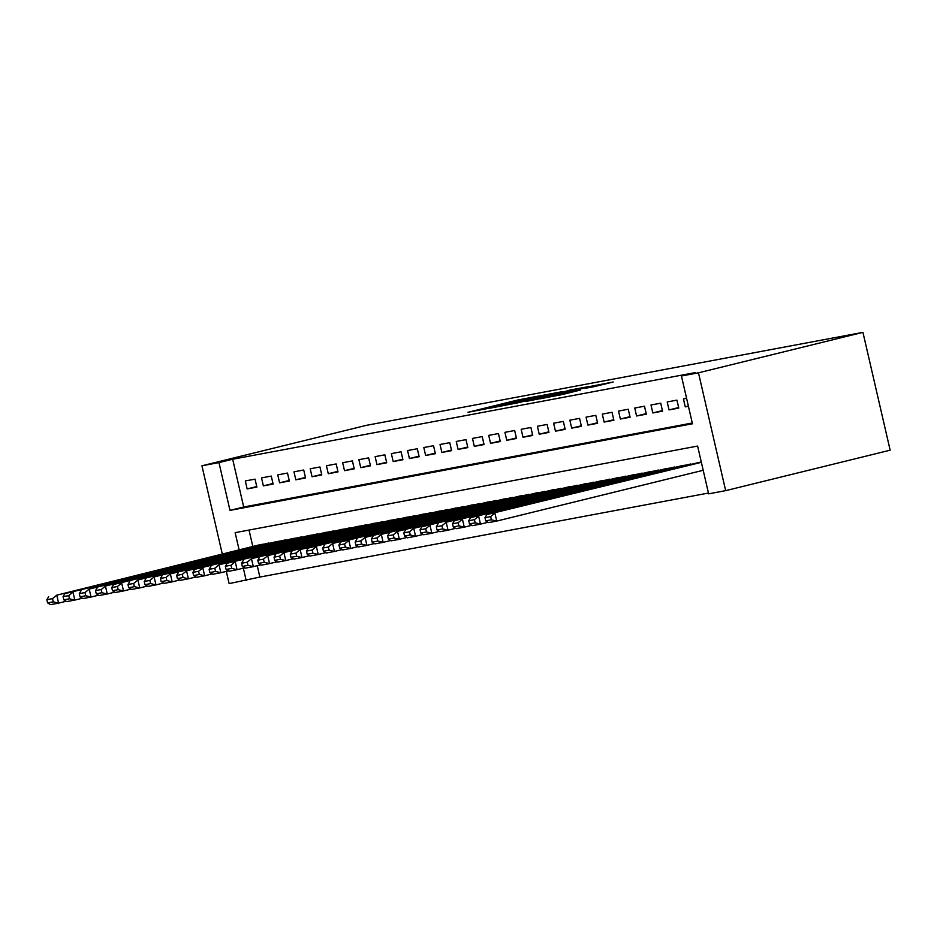 <?xml version="1.0" encoding="UTF-8"?>
<svg xmlns="http://www.w3.org/2000/svg" width="937" height="937" viewBox="0 0 937 937"><rect width="100%" height="100%" fill="white"/><g stroke="black" fill="none" stroke-linecap="round" stroke-linejoin="round"><path stroke-width="1.41" d="M538.353 396.093L517.915 399.97L467.95 412.303L488.306 408.403L538.353 396.093M593.777 386.723L613.185 382.003L589.666 386.536L539.7 398.869L563.219 394.336L580.729 389.933L547.641 397.136L583.622 388.152L596.248 385.423L585.297 388.293L593.777 386.723M681.433 376.006L698.475 372.821L862.942 332.366L366.402 425.339L201.923 465.794L218.965 462.597L229.998 510.372L692.455 423.77L681.433 376.006L695.137 372.633L232.669 459.235L218.965 462.597M562.118 391.701L540.134 395.812L490.168 408.145L513.675 403.613L562.118 391.701M569.181 390.214L588.413 386.63L538.447 398.975L525.68 401.493L542.628 396.878L514.589 403.578L569.239 390.436M255.04 479.135L245.307 480.95L247.145 488.915L256.879 487.088L255.04 479.135M271.273 476.09L261.528 477.917L263.367 485.87L273.1 484.054L271.273 476.09M287.495 473.056L277.762 474.872L279.601 482.836L289.334 481.009L287.495 473.056M303.717 470.011L293.984 471.838L295.823 479.803L305.556 477.975L303.717 470.011M319.95 466.977L310.217 468.793L312.056 476.757L321.789 474.942L319.95 466.977M336.172 463.932L326.439 465.759L328.278 473.724L338.011 471.897L336.172 463.932M352.406 460.899L342.661 462.726L344.5 470.679L354.245 468.863L352.406 460.899M368.628 457.865L358.894 459.68L360.733 467.645L370.466 465.818L368.628 457.865M384.861 454.82L375.116 456.647L376.955 464.611L386.7 462.784L384.861 454.82M401.083 451.786L391.35 453.602L393.189 461.566L402.922 459.739L401.083 451.786M417.305 448.741L407.572 450.568L409.41 458.533L419.144 456.706L417.305 448.741M433.538 445.707L423.805 447.535L425.644 455.487L435.377 453.672L433.538 445.707M449.76 442.662L440.027 444.489L441.866 452.454L451.599 450.627L449.76 442.662M465.994 439.629L456.249 441.456L458.088 449.409L467.832 447.593L465.994 439.629M482.215 436.595L472.482 438.411L474.321 446.375L484.054 444.548L482.215 436.595M498.449 433.55L488.704 435.377L490.543 443.342L500.288 441.514L498.449 433.55M514.671 430.516L504.938 432.332L506.776 440.296L516.51 438.469L514.671 430.516M530.892 427.471L521.159 429.298L522.998 437.263L532.731 435.436L530.892 427.471M547.126 424.438L537.393 426.265L539.232 434.218L548.965 432.402L547.126 424.438M563.348 421.392L553.615 423.219L555.454 431.184L565.187 429.357L563.348 421.392M579.581 418.359L569.837 420.186L571.675 428.139L581.42 426.323L579.581 418.359M595.803 415.325L586.07 417.141L587.909 425.105L597.642 423.278L595.803 415.325M612.037 412.28L602.292 414.107L604.131 422.072L613.876 420.244L612.037 412.28M628.258 409.246L618.525 411.062L620.364 419.026L630.097 417.211L628.258 409.246M644.48 406.201L634.747 408.028L636.586 415.993L646.319 414.166L644.48 406.201M660.714 403.168L650.981 404.995L652.82 412.948L662.553 411.132L660.714 403.168M676.936 400.134L667.203 401.95L669.041 409.914L678.775 408.087L676.936 400.134M232.669 459.235L243.702 506.999L692.279 423.009M686.587 398.319L683.436 398.916L685.263 406.869L688.426 406.283M257.253 565.69L259.877 577.063L708.454 493.061M249.019 530.061L252.814 546.458M260.017 544.69L269.844 543.226M276.251 541.645L286.066 540.192M292.473 538.611L302.288 537.147M308.695 535.577L318.521 534.113M324.928 532.532L334.743 531.068M341.15 529.499L350.977 528.035M357.384 526.453L367.199 524.989M373.605 523.42L383.432 521.956M389.839 520.375L399.654 518.922M406.061 517.341L415.876 515.877M422.282 514.308L432.109 512.844M438.516 511.262L448.331 509.798M454.738 508.229L464.565 506.765M470.971 505.184L480.786 503.731M487.193 502.15L497.02 500.686M503.427 499.116L513.242 497.652M519.648 496.071L529.464 494.607M535.882 493.038L545.697 491.574M552.104 489.992L561.919 488.528M568.326 486.959L578.152 485.495M584.559 483.914L594.374 482.461M600.781 480.88L610.608 479.416M617.014 477.847L626.83 476.383M633.236 474.801L643.051 473.337M649.47 471.768L659.285 470.304M665.692 468.723L675.507 467.258M681.913 465.689L691.74 464.225M698.147 462.644L701.286 462.011M239.099 549.832L235.14 532.661L697.608 446.071L708.63 493.834L725.671 490.648L890.15 450.193L862.942 332.366M259.877 577.063L229.132 583.622L226.309 571.394M725.671 490.648L698.475 372.821M201.923 465.794L222.28 553.966M243.339 568.162L246.173 580.436M243.702 506.999L229.998 510.372M247.145 488.915L256.75 486.549M263.367 485.87L272.983 483.515M279.601 482.836L289.205 480.47M295.823 479.803L305.439 477.437M312.056 476.757L321.66 474.391M328.278 473.724L337.894 471.358M344.5 470.679L354.116 468.324M360.733 467.645L370.338 465.279M376.955 464.611L386.571 462.246M393.189 461.566L402.793 459.2M409.41 458.533L419.026 456.167M425.644 455.487L435.248 453.121M441.866 452.454L451.482 450.088M458.088 449.409L467.704 447.054M474.321 446.375L483.925 444.009M490.543 443.342L500.159 440.976M506.776 440.296L516.381 437.93M522.998 437.263L532.614 434.897M539.232 434.218L548.836 431.852M555.454 431.184L565.07 428.818M571.675 428.139L581.291 425.785M587.909 425.105L597.513 422.739M604.131 422.072L613.747 419.706M620.364 419.026L629.969 416.66M636.586 415.993L646.202 413.627M652.82 412.948L662.424 410.593M669.041 409.914L678.657 407.548M685.263 406.869L688.379 406.108M542.406 395.449L495.814 406.881L542.406 395.449M567.248 391.233L545.955 396.011L567.248 391.233L567.389 391.853M268.931 542.968L56.759 595.159L260.826 544.491M52.531 598.649L56.759 595.159L58.598 603.123L50.481 604.634L47.588 602.901L53.268 601.835L52.531 598.649L46.85 599.715L47.588 602.901M66.152 601.261L58.598 603.123L53.268 601.835M48.642 596.682L46.85 599.715M285.164 539.935L64.876 593.636L277.047 541.457M68.752 595.616L72.981 592.114L74.819 600.078L66.714 601.601L63.81 599.856L69.49 598.802L68.752 595.616L63.072 596.67L63.81 599.856M82.374 598.228L74.819 600.078L69.49 598.802M64.876 593.636L63.072 596.67M301.386 536.889L89.214 589.08L293.269 538.412M84.986 592.571L89.214 589.08L91.053 597.045L82.936 598.567L80.043 596.822L85.724 595.756L84.986 592.571L79.305 593.636L80.043 596.822M98.596 595.182L91.053 597.045L85.724 595.756M81.097 590.603L79.305 593.636M317.62 533.856L105.436 586.047L309.503 535.378M101.208 589.537L105.436 586.047L107.275 593.999L99.17 595.522L96.265 593.789L101.946 592.723L101.208 589.537L95.527 590.603L96.265 593.789M114.829 592.149L107.275 593.999L101.946 592.723M97.331 587.558L95.527 590.603M333.841 530.822L113.553 584.524L325.725 532.333M117.441 586.492L121.669 583.001L123.508 590.966L115.392 592.489L112.487 590.743L118.167 589.678L117.441 586.492L111.761 587.558L112.487 590.743M131.051 589.104L123.508 590.966L118.167 589.678M113.553 584.524L111.761 587.558M350.063 527.777L137.891 579.968L341.958 529.3M133.663 583.458L137.891 579.968L139.73 587.932L131.613 589.443L128.72 587.71L134.401 586.644L133.663 583.458L127.982 584.524L128.72 587.71M147.285 586.07L139.73 587.932L134.401 586.644M129.774 581.49L127.982 584.524M366.297 524.743L154.125 576.923L358.18 526.266M149.885 580.425L154.125 576.923L155.964 584.887L147.847 586.41L144.942 584.665L150.623 583.599L149.885 580.425L144.216 581.479L144.942 584.665M163.506 583.037L155.964 584.887L150.623 583.599M146.008 578.445L144.216 581.479M382.519 521.698L170.347 573.889L374.413 523.221M166.118 577.379L170.347 573.889L172.185 581.854L164.069 583.364L161.176 581.631L166.856 580.565L166.118 577.379L160.438 578.445L161.176 581.631M179.74 579.991L172.185 581.854L166.856 580.565M162.23 575.412L160.438 578.445M398.752 518.665L186.568 570.856L390.635 520.187M182.34 574.346L186.568 570.856L188.407 578.808L180.302 580.331L177.398 578.586L183.078 577.532L182.34 574.346L176.66 575.412L177.398 578.586M195.962 576.958L188.407 578.808L183.078 577.532M178.463 572.366L176.66 575.412M414.974 515.631L194.685 569.333L406.857 517.142M198.574 571.301L202.802 567.81L204.641 575.775L196.524 577.297L193.631 575.552L199.312 574.486L198.574 571.301L192.893 572.366L193.631 575.552M212.184 573.912L204.641 575.775L199.312 574.486M194.685 569.333L192.893 572.366M431.207 512.586L219.024 564.777L423.091 514.108M214.796 568.267L219.024 564.777L220.863 572.73L212.758 574.252L209.853 572.519L215.533 571.453L214.796 568.267L209.115 569.333L209.853 572.519M228.417 570.879L220.863 572.73L215.533 571.453M210.919 566.288L209.115 569.333M447.429 509.552L227.141 563.254L439.312 511.063M231.029 565.222L235.257 561.731L237.096 569.696L228.979 571.219L226.086 569.473L231.755 568.408L231.029 565.222L225.349 566.288L226.086 569.473M244.639 567.834L237.096 569.696L231.755 568.408M227.141 563.254L225.349 566.288M463.651 506.507L251.479 558.698L455.546 508.03M247.251 562.188L251.479 558.698L253.318 566.662L245.201 568.173L242.308 566.44L247.989 565.374L247.251 562.188L241.57 563.254L242.308 566.44M260.873 564.8L253.318 566.662L247.989 565.374M243.362 560.221L241.57 563.254M479.885 503.474L267.713 555.653L471.768 504.996M263.484 559.155L267.713 555.653L269.551 563.617L261.435 565.14L258.53 563.395L264.211 562.341L263.484 559.155L257.804 560.209L258.53 563.395M277.094 561.767L269.551 563.617L264.211 562.341M259.596 557.175L257.804 560.209M496.106 500.428L283.934 552.619L488.001 501.951M279.706 556.109L283.934 552.619L285.773 560.584L277.657 562.095L274.764 560.361L280.444 559.295L279.706 556.109L274.026 557.175L274.764 560.361M293.328 558.721L285.773 560.584L280.444 559.295M275.818 554.142L274.026 557.175M512.34 497.395L300.156 549.586L504.223 498.917M295.928 553.076L300.156 549.586L301.995 557.538L293.89 559.061L290.985 557.316L296.666 556.262L295.928 553.076L290.247 554.142L290.985 557.316M309.55 555.688L301.995 557.538L296.666 556.262M292.051 551.097L290.247 554.142M528.562 494.361L308.273 548.063L520.445 495.872M312.162 550.031L316.39 546.54L318.229 554.505L310.112 556.028L307.219 554.282L312.899 553.217L312.162 550.031L306.481 551.097L307.219 554.282M325.771 552.643L318.229 554.505L312.899 553.217M308.273 548.063L306.481 551.097M544.795 491.316L332.612 543.507L536.678 492.839M328.383 546.997L332.612 543.507L334.45 551.46L326.345 552.982L323.441 551.249L329.121 550.183L328.383 546.997L322.703 548.063L323.441 551.249M342.005 549.609L334.45 551.46L329.121 550.183M324.507 545.018L322.703 548.063M561.017 488.282L340.728 541.984L552.9 489.793M344.617 543.964L348.845 540.462L350.684 548.426L342.567 549.949L339.674 548.204L345.343 547.138L344.617 543.964L338.936 545.018L339.674 548.204M358.227 546.564L350.684 548.426L345.343 547.138M340.728 541.984L338.936 545.018M577.239 485.237L365.067 537.428L569.134 486.76M360.839 540.918L365.067 537.428L366.906 545.393L358.789 546.903L355.896 545.17L361.577 544.104L360.839 540.918L355.158 541.984L355.896 545.17M374.46 543.53L366.906 545.393L361.577 544.104M356.95 538.951L355.158 541.984M593.472 482.204L381.3 534.383L585.356 483.726M377.072 537.885L381.3 534.383L383.139 542.347L375.023 543.87L372.118 542.125L377.798 541.071L377.072 537.885L371.392 538.939L372.118 542.125M390.682 540.497L383.139 542.347L377.798 541.071M373.184 535.905L371.392 538.939M609.694 479.158L397.522 531.349L601.589 480.681M393.294 534.84L397.522 531.349L399.361 539.314L391.244 540.825L388.351 539.091L394.032 538.025L393.294 534.84L387.613 535.905L388.351 539.091M406.916 537.451L399.361 539.314L394.032 538.025M389.405 532.872L387.613 535.905M625.928 476.125L413.744 528.316L617.811 477.647M409.516 531.806L413.744 528.316L415.583 536.269L407.478 537.791L404.573 536.058L410.254 534.992L409.516 531.806L403.847 532.872L404.573 536.058M423.137 534.418L415.583 536.269L410.254 534.992M405.639 529.827L403.847 532.872M642.15 473.091L421.861 526.793L634.033 474.602M425.749 528.761L429.978 525.27L431.816 533.235L423.7 534.758L420.807 533.012L426.487 531.947L425.749 528.761L420.069 529.827L420.807 533.012M439.371 531.373L431.816 533.235L426.487 531.947M421.861 526.793L420.069 529.827M658.383 470.046L446.199 522.237L650.266 471.569M441.971 525.727L446.199 522.237L448.038 530.201L439.933 531.712L437.029 529.979L442.709 528.913L441.971 525.727L436.291 526.793L437.029 529.979M455.593 528.339L448.038 530.201L442.709 528.913M438.094 523.748L436.291 526.793M674.605 467.013L454.316 520.714L666.488 468.535M458.205 522.694L462.433 519.192L464.272 527.156L456.155 528.679L453.262 526.934L458.931 525.868L458.205 522.694L452.524 523.748L453.262 526.934M471.815 525.306L464.272 527.156L458.931 525.868M454.316 520.714L452.524 523.748M690.838 463.967L470.55 517.681L682.722 465.49M474.427 519.648L478.655 516.158L480.494 524.123L472.377 525.634L469.484 523.9L475.164 522.834L474.427 519.648L468.746 520.714L469.484 523.9M488.048 522.26L480.494 524.123L475.164 522.834M470.55 517.681L468.746 520.714M701.368 462.339L486.772 514.636L698.943 462.456M490.66 516.615L494.888 513.125L496.727 521.077L488.61 522.6L485.706 520.855L491.386 519.801L490.66 516.615L484.979 517.681L485.706 520.855M703.195 470.292L496.727 521.077L491.386 519.801M486.772 514.636L484.979 517.681M518.056 400.591L517.915 399.97M512.281 403.941L512.141 403.332M541.34 396.808L541.199 396.187M547.009 396.866L546.857 396.246M551.893 395.66L551.729 394.957M556.156 394.618L556.016 393.997M560.396 394.992L560.256 394.407M568.548 393.025L568.396 392.404M546.283 395.59L546.107 394.828M548.555 396.492L548.391 395.824M571.523 390.834L571.347 390.097M596.412 386.149L596.248 385.423"/></g></svg>
